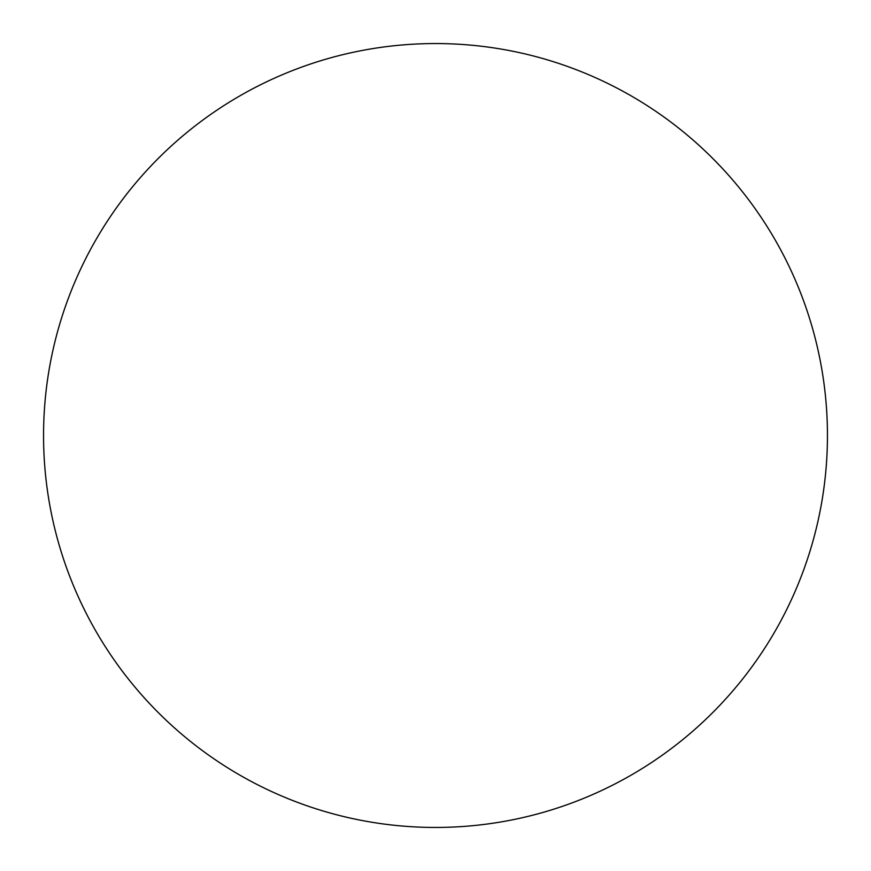 <?xml version="1.0" encoding="UTF-8"?>
<svg xmlns="http://www.w3.org/2000/svg" width="871" height="871" viewBox="0 0 871 871"><rect width="100%" height="100%" fill="white"/><g stroke="black" fill="none" stroke-linecap="round" stroke-linejoin="round"><path stroke-width="0.65" stroke-dasharray="4.36 3.27" d="M435.5 43.55A391.95 391.95 0 0 1 827.45 435.5A391.95 391.95 0 0 1 435.5 827.45A391.95 391.95 0 0 1 43.55 435.5A391.95 391.95 0 0 1 435.5 43.55M43.55 435.5A391.95 391.95 0 0 0 435.5 827.45A391.95 391.95 0 0 0 827.45 435.5A391.95 391.95 0 0 0 435.5 43.55A391.95 391.95 0 0 0 43.55 435.5"/><path stroke-width="1.31" d="M435.5 43.55A391.95 391.95 0 0 1 827.45 435.5A391.95 391.95 0 0 1 435.5 827.45A391.95 391.95 0 0 1 43.55 435.5A391.95 391.95 0 0 1 435.5 43.55M43.55 435.5A391.95 391.95 0 0 0 435.5 827.45A391.95 391.95 0 0 0 827.45 435.5A391.95 391.95 0 0 0 435.5 43.55A391.95 391.95 0 0 0 43.55 435.5"/></g></svg>

